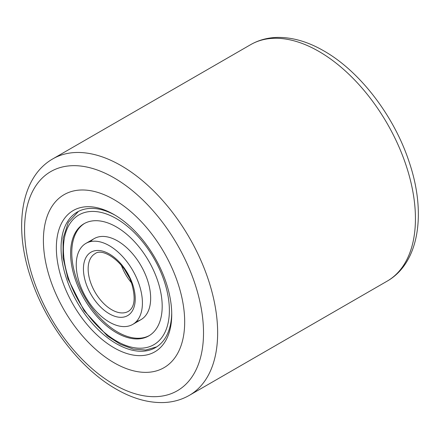 <?xml version="1.0" encoding="UTF-8"?>
<svg xmlns="http://www.w3.org/2000/svg" width="440" height="440" viewBox="0 0 440 440"><rect width="100%" height="100%" fill="white"/><g stroke="black" fill="none" stroke-linecap="round" stroke-linejoin="round"><path stroke-width="0.66" d="M114.043 362.742A99.902 57.679 60 0 1 48.78 274.709A99.902 57.679 60 0 1 64.092 194.662A99.902 57.679 60 0 1 114.043 199.606A99.902 57.679 60 0 1 179.306 287.639A99.902 57.679 60 0 1 163.988 367.692A99.902 57.679 60 0 1 114.043 362.742A99.902 57.679 60 0 1 48.78 274.709A99.902 57.679 60 0 1 64.092 194.662A99.902 57.679 60 0 1 114.043 199.606A99.902 57.679 60 0 1 179.306 287.639A99.902 57.679 60 0 1 163.988 367.692A99.902 57.679 60 0 1 114.043 362.742M114.043 347.787A81.587 47.102 60 0 1 56.353 247.869A81.587 47.102 60 0 1 114.043 214.561L114.043 214.561A81.587 47.102 60 0 1 171.732 314.479A81.587 47.102 60 0 1 114.043 347.787M115.231 215.264A78.254 45.183 -120 0 0 77.27 212.047A78.254 45.183 -120 0 0 65.274 274.753A78.254 45.183 -120 0 0 116.397 343.712A78.254 45.183 -120 0 0 155.524 347.589A78.254 45.183 -120 0 0 171.715 313.099M136.477 321.398A46.788 27.011 -120 0 0 147.329 279.62A46.788 27.011 -120 0 0 90.425 241.632M84.607 223.394A64.768 37.395 -120 0 0 76.379 278.465A64.768 37.395 -120 0 0 149.364 335.555M75.201 279.147A64.768 37.395 -120 0 0 148.781 335.907A64.768 37.395 -120 0 0 157.586 280.484A64.768 37.395 -120 0 0 84.013 223.724A64.768 37.395 -120 0 0 75.201 279.147M139.09 284.377A46.788 27.011 -120 0 0 85.938 243.375A46.788 27.011 -120 0 0 79.574 283.409A46.788 27.011 -120 0 0 132.726 324.412A46.788 27.011 -120 0 0 139.09 284.377M114.043 384.494A126.539 73.057 -120 0 0 203.517 332.833A126.539 73.057 -120 0 0 114.043 177.854A126.539 73.057 -120 0 0 24.563 229.515A126.539 73.057 -120 0 0 114.043 384.494M189.371 395.334C181.566 399.795 172.975 402.199 163.592 402.556C148.17 402.969 132.341 398.47 116.111 389.07C79.855 368.506 45.782 323.802 30.806 277.921C13.574 227.326 20.526 177.271 52.839 158.857A136.532 78.826 60 0 1 121.105 165.621A136.532 78.826 60 0 1 210.298 285.934A136.532 78.826 60 0 1 189.371 395.334L387.161 281.144A136.532 78.826 -120 0 0 408.089 171.738A136.532 78.826 -120 0 0 318.895 51.425A136.532 78.826 -120 0 0 250.63 44.666C258.434 40.205 267.025 37.802 276.408 37.444C291.83 37.032 307.659 41.531 323.889 50.93C360.146 71.495 394.218 116.199 409.195 162.08C426.426 212.674 419.474 262.73 387.161 281.144M164.048 280.588A74.927 43.258 -120 0 0 93.242 211.426A74.927 43.258 -120 0 0 68.745 279.043A74.927 43.258 -120 0 0 139.552 348.211A74.927 43.258 -120 0 0 164.048 280.588M132.627 284.273A36.63 21.148 -120 0 0 98.01 250.459A36.63 21.148 -120 0 0 86.037 283.514A36.63 21.148 -120 0 0 120.654 317.328A36.63 21.148 -120 0 0 132.627 284.273M95.035 253.699A33.303 19.228 -120 0 0 90.508 282.189A33.303 19.228 -120 0 0 128.337 311.372C134.618 307.445 135.784 298.315 131.829 283.982C125.549 262.944 103.037 247.088 95.035 253.699M121.451 265.48A33.303 19.228 -120 0 0 131.34 282.607M52.839 158.857L250.63 44.666M78.436 211.409L68.321 222.349L63.118 238.249L63.041 257.593L67.942 278.751L84.09 310.75L107.465 335.99L120.395 344.317L133.331 349.113L145.651 350.036L156.656 346.891M94.182 238.618L85.938 243.375M124.905 270.083L129.079 277.31M140.965 319.655L132.726 324.412"/></g></svg>
